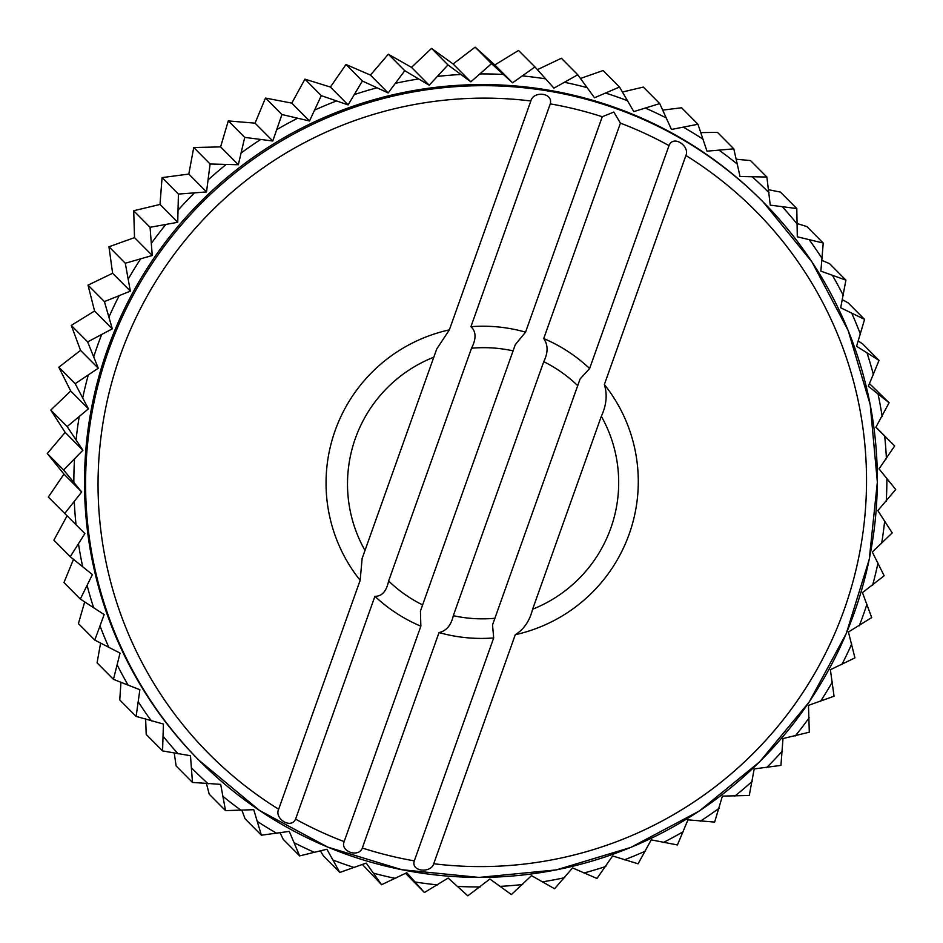 <?xml version="1.0" encoding="UTF-8"?>
<svg xmlns="http://www.w3.org/2000/svg" width="943" height="943" viewBox="0 0 943 943"><rect width="100%" height="100%" fill="white"/><g stroke="black" fill="none" stroke-linecap="round" stroke-linejoin="round"><path stroke-width="1.41" d="M104.414 301.595L112.3 328.848L94.571 310.99L88.017 285.128L104.414 301.595L130.346 291.128L112.618 273.27L108.94 246.689L125.289 263.25L152.247 255.482L134.519 237.624L133.706 210.725L160.004 204.442L162.078 177.532L178.427 194.081L206.529 191.936L188.8 174.078L193.751 147.462L210.089 163.999L238.331 164.742L220.603 146.884L228.277 120.916L255.058 123.156L265.478 98.048L291.788 103.129L304.931 79.141L330.392 87.051L346.022 64.489L362.383 81.004L388.162 92.944L370.434 75.086L388.327 54.222L411.49 67.366L431.54 48.411L453.111 63.971L475.154 47.15L491.527 63.652L512.568 82.807L494.839 64.949L518.532 50.45L534.952 66.941L553.942 88.147L577.776 74.768L561.368 58.266L537.416 69.664M577.776 74.768L594.503 97.777L619.516 87.027L633.814 111.604L659.723 103.577L671.451 129.462L697.961 124.264L706.991 151.175L733.807 148.841L740.043 176.494L766.871 177.036L770.254 205.138L796.8 208.556L797.295 236.799L823.239 243.046L820.858 271.136L845.906 280.13L840.685 307.76L864.578 319.394L856.574 346.281L879.029 360.426L868.338 386.265L889.096 402.755L875.847 427.285L894.683 445.933L879.029 468.883L895.72 489.476L877.839 510.611L892.208 532.913L872.299 552.009L884.169 575.772L862.456 592.617L871.697 617.582L848.429 632.01L854.936 657.872L830.382 669.73L834.06 696.217L808.481 705.376L809.294 732.192L782.996 738.558L780.934 765.398L754.2 768.922L749.261 795.468L722.397 796.116L714.629 822.084L687.942 819.844L677.439 844.952L651.212 839.871L638.069 863.812L612.608 855.949L596.966 878.475L572.566 867.914L554.578 888.754L531.51 875.634L511.377 894.565L489.889 879.029L467.822 895.826L448.161 878.051L424.397 892.526L406.787 872.711L381.585 884.711L366.226 863.081L339.834 872.452L326.915 849.254L299.626 855.89L289.277 831.396L261.388 835.203L253.738 809.683L225.542 810.638L220.686 784.364L192.478 782.431L190.474 755.72L162.561 750.911L163.434 724.059L136.122 716.421L139.87 689.722L113.443 679.349L120.044 653.098L94.772 640.073L104.154 614.577L80.332 599.053L92.39 574.593L70.254 556.724L84.882 533.573L48.317 497.067L63.971 474.117L81.699 491.975L63.629 469.991L47.28 453.524L65.161 432.389L82.89 450.247L67.142 426.554L50.792 410.087L70.701 390.991L88.43 408.849L75.181 383.695L58.831 367.228L80.544 350.383L98.272 368.23L87.652 341.896L71.255 325.418L94.571 310.99M87.652 341.896L112.3 328.848M71.303 325.418L80.544 350.383M130.346 291.128L125.289 263.25M108.94 246.783L134.519 237.624M178.427 194.081L177.732 222.3L160.004 204.442M152.247 255.482L150.055 227.287L133.706 210.808M150.055 227.287L177.732 222.3M433.721 863.753C430.986 873.407 410.724 871.803 414.307 860.876L493.684 637.94L492.529 624.867L580.098 378.945L589.623 368.536L669 145.611C673.255 134.543 690.017 146.047 685.915 155.501A385.204 383.259 -44.8 0 1 844.197 609.614A385.204 383.259 -44.8 0 1 433.721 863.753L515.279 634.71C523.931 629.358 529.707 620.859 532.618 609.225L601.328 416.276C606.479 405.219 607.492 394.634 604.357 384.544L685.915 155.501M414.307 860.876A385.204 383.259 -44.8 0 1 362.312 847.993C358.658 858.059 339.987 851.47 344.148 841.604L420.849 626.199L420.437 611.04L515.302 344.631L525.557 332.148L602.259 116.743L613.834 112.064L620.423 123.132A385.204 383.259 -44.8 0 1 669 145.611M344.148 841.604A385.204 383.259 -44.8 0 1 295.572 819.125C290.774 829.616 274.118 818.241 278.656 809.235L360.155 580.334L362.136 558.48L436.703 349.051L449.351 329.873L530.85 100.972C533.184 90.858 553.258 92.367 550.264 103.86A385.204 383.259 -44.8 0 1 602.259 116.743M550.264 103.86L470.922 326.679C476.203 331.535 476.392 338.726 471.524 348.226L388.634 581.006C386.453 591.32 381.88 596.424 374.913 596.306L295.572 819.125M620.423 123.132L543.722 338.549C548.166 344.938 548.178 352.647 543.746 361.688L453.3 615.685C451.096 625.315 446.334 630.95 439.025 632.564L362.312 847.993M360.155 580.334A156.503 155.713 -44.8 0 1 449.351 329.873M420.849 626.199A156.503 155.713 -44.8 0 1 374.913 596.306M604.357 384.544A156.503 155.713 -44.8 0 1 515.279 634.71M112.618 273.27L88.064 285.128M206.529 191.936L210.089 163.999M193.739 147.532L220.603 146.884M894.707 445.956L875.953 427.096M889.131 402.814L869.529 383.612M879.041 360.45L862.668 343.947L858.33 340.989M864.59 319.418L848.229 302.927L842.441 299.744M845.93 280.142L829.557 263.651L822.048 260.457M823.239 243.058L806.878 226.579L797.377 223.621M796.8 208.556L780.439 192.089L768.734 189.743M766.871 177.036L750.522 160.569L736.966 159.296M733.807 148.841L717.458 132.362L701.038 132.609M697.961 124.264L681.589 107.773L662.894 110.083M659.723 103.577L643.338 87.086L622.557 91.966M619.516 87.027L603.119 70.525L580.546 78.446M512.568 82.807L534.952 66.941M453.111 63.971L470.84 81.829L491.527 63.652M411.49 67.366L429.218 85.224L447.972 64.914L431.623 48.435M447.972 64.914L470.84 81.829M388.162 92.944L404.771 70.713L388.422 54.246M404.771 70.713L429.218 85.224M330.392 87.051L348.12 104.909L362.383 81.004M291.788 103.129L309.516 120.987L321.28 95.656L304.931 79.188M321.28 95.656L348.12 104.909M255.058 123.156L272.786 141.002L281.922 114.527L265.561 98.048M281.922 114.527L309.516 120.987M188.8 174.078L162.066 177.602M370.434 75.086L346.034 64.525M494.839 64.949L475.178 47.174M238.331 164.742L244.72 137.383L272.786 141.002M244.72 137.383L228.371 120.916M424.468 892.55L405.584 873.336M381.632 884.734L362.454 864.554M339.881 872.475L323.484 855.973L320.443 851.034M299.662 855.914L283.277 839.423L280.106 832.917M261.411 835.227L245.039 818.736L241.962 810.391M225.554 810.638L209.193 794.159L206.529 783.727M192.478 782.431L176.129 765.964L174.266 753.257M162.561 750.911L146.2 734.444L145.623 718.66M136.122 716.421L119.749 699.942L120.952 682.543M113.443 679.349L97.07 662.858L100.559 643.256M94.772 640.073L78.41 623.582L84.67 602.011M80.332 599.053L63.959 582.55L73.471 559.388M70.254 556.724L53.869 540.186L67.047 515.904M64.666 513.546L81.699 491.975M47.244 453.5L63.971 474.117M63.629 469.991L82.89 450.247M50.792 410.087L65.161 432.389M67.142 426.554L88.43 408.849M58.796 367.216L70.701 390.991M75.181 383.695L98.272 368.23M532.618 609.225A135.933 135.25 135.2 0 0 601.328 416.276M453.3 615.685A135.933 135.25 135.2 0 0 494.957 618.266M493.684 637.94A156.503 155.713 -44.8 0 1 439.025 632.564M543.722 338.549A156.503 155.713 -44.8 0 1 589.623 368.536M577.764 385.711A135.933 135.25 135.2 0 0 543.746 361.688M388.634 581.006A135.933 135.25 135.2 0 0 422.676 604.946M433.886 357.161A135.933 135.25 135.2 0 0 365.035 550.535M470.922 326.679A156.503 155.713 -44.8 0 1 525.557 332.148M513.145 350.89A135.933 135.25 135.2 0 0 471.524 348.226M613.363 106.913A396.862 394.858 -44.8 0 1 762.003 200.824L763.111 201.932A396.862 394.858 -44.8 0 1 759.645 761.755A396.862 394.858 -44.8 0 1 199.822 761.142A396.862 394.858 -44.8 0 1 147.556 270.582A396.862 394.858 -44.8 0 1 614.459 108.021A396.862 394.858 -44.8 0 1 763.111 201.932L811.982 261.989L848.158 330.498L870.224 404.806L877.355 482.073L869.257 559.305L846.26 633.531L809.259 701.91L759.657 761.826L699.364 810.98L630.69 847.474L556.287 869.906L479.009 877.414L401.824 869.717L327.704 847.097L259.502 810.438L198.714 760.034A396.862 394.858 -44.8 0 1 146.46 269.474A396.862 394.858 -44.8 0 1 613.363 106.913M278.656 809.235A385.204 383.259 -44.8 0 1 120.386 355.11A385.204 383.259 -44.8 0 1 530.85 100.972M886.891 478.514A407.553 405.49 -44.8 0 1 886.243 501.37M884.652 521.019A407.553 405.49 -44.8 0 1 881.611 543.687M884.675 436.031A407.553 405.49 -44.8 0 1 886.42 458.817M878.039 394.033A407.553 405.49 -44.8 0 1 882.153 416.5M867.041 352.988A407.553 405.49 -44.8 0 1 873.477 374.89M851.812 313.335A407.553 405.49 -44.8 0 1 860.499 334.435M832.504 275.521A407.553 405.49 -44.8 0 1 843.36 295.572M809.342 239.935A407.553 405.49 -44.8 0 1 822.237 258.736M782.572 207A407.553 405.49 -44.8 0 1 797.377 224.34M752.49 177.048A407.553 405.49 -44.8 0 1 769.04 192.737M719.438 150.432A407.553 405.49 -44.8 0 1 737.532 164.294M683.758 127.423A407.553 405.49 -44.8 0 1 703.219 139.316M645.849 108.28A407.553 405.49 -44.8 0 1 666.453 118.064M606.125 93.227A407.553 405.49 -44.8 0 1 627.661 100.795M565.034 82.406A407.553 405.49 -44.8 0 1 587.241 87.675M523 75.947A407.553 405.49 -44.8 0 1 545.655 78.87M480.517 73.919A407.553 405.49 -44.8 0 1 503.362 74.45M438.012 76.348A407.553 405.49 -44.8 0 1 460.809 74.485M395.989 83.196A407.553 405.49 -44.8 0 1 418.468 78.976M354.886 94.406A407.553 405.49 -44.8 0 1 376.811 87.852M315.151 109.848A407.553 405.49 -44.8 0 1 336.286 101.042M277.23 129.344A407.553 405.49 -44.8 0 1 297.34 118.382M241.538 152.683A407.553 405.49 -44.8 0 1 260.398 139.682M208.45 179.618A407.553 405.49 -44.8 0 1 225.872 164.719M178.357 209.841A407.553 405.49 -44.8 0 1 194.128 193.221M76.077 439.839A407.553 405.49 -44.8 0 1 79.118 417.171M82.748 397.781A407.553 405.49 -44.8 0 1 88.135 375.55M73.837 482.344A407.553 405.49 -44.8 0 1 74.485 459.489M866.947 604.227A407.553 405.49 -44.8 0 1 859.273 625.787M851.682 644.022A407.553 405.49 -44.8 0 1 841.793 664.674M877.98 563.077A407.553 405.49 -44.8 0 1 872.593 585.308M76.041 524.827A407.553 405.49 -44.8 0 1 74.308 502.041M82.689 566.826A407.553 405.49 -44.8 0 1 78.575 544.359M93.687 607.87A407.553 405.49 -44.8 0 1 87.239 585.968M108.916 647.523A407.553 405.49 -44.8 0 1 100.217 626.423M128.224 685.337A407.553 405.49 -44.8 0 1 117.368 665.286M151.387 720.923A407.553 405.49 -44.8 0 1 138.48 702.122M178.156 753.858A407.553 405.49 -44.8 0 1 163.351 736.518M208.238 783.81A407.553 405.49 -44.8 0 1 191.688 768.121M241.29 810.426A407.553 405.49 -44.8 0 1 223.185 796.564M276.971 833.435A407.553 405.49 -44.8 0 1 257.51 821.542M314.879 852.566A407.553 405.49 -44.8 0 1 294.275 842.794M354.603 867.631A407.553 405.49 -44.8 0 1 333.068 860.063M395.695 878.452A407.553 405.49 -44.8 0 1 373.487 873.183M437.717 884.911A407.553 405.49 -44.8 0 1 415.073 881.988M480.211 886.939A407.553 405.49 -44.8 0 1 457.367 886.408M522.705 884.51A407.553 405.49 -44.8 0 1 499.92 886.373M564.739 877.662A407.553 405.49 -44.8 0 1 542.26 881.882M605.842 866.452A407.553 405.49 -44.8 0 1 583.917 873.006M645.578 851.01A407.553 405.49 -44.8 0 1 624.443 859.816M683.498 831.514A407.553 405.49 -44.8 0 1 663.389 842.476M719.191 808.175A407.553 405.49 -44.8 0 1 700.331 821.176M752.278 781.24A407.553 405.49 -44.8 0 1 734.856 796.14M782.372 751.017A407.553 405.49 -44.8 0 1 766.6 767.637M809.165 717.823A407.553 405.49 -44.8 0 1 795.208 735.988M832.351 682.025A407.553 405.49 -44.8 0 1 820.363 701.545M93.781 356.631A407.553 405.49 -44.8 0 1 101.455 335.06M151.564 243.035A407.553 405.49 -44.8 0 1 165.52 224.87M128.378 278.833A407.553 405.49 -44.8 0 1 140.366 259.313M109.046 316.836A407.553 405.49 -44.8 0 1 118.924 296.185"/></g></svg>
